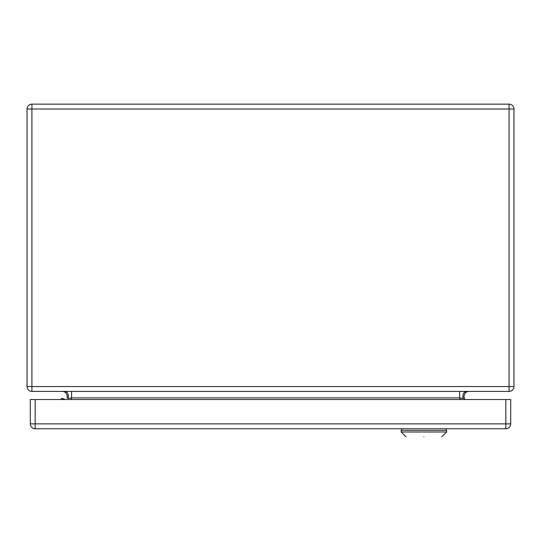 <?xml version="1.0" encoding="UTF-8"?>
<svg xmlns="http://www.w3.org/2000/svg" width="541" height="541" viewBox="0 0 541 541"><rect width="100%" height="100%" fill="white"/><g stroke="black" fill="none" stroke-linecap="round" stroke-linejoin="round"><path stroke-width="0.81" d="M64.555 399.528L64.65 399.177L61.512 398.338L61.194 399.528M30.296 423.873L30.296 399.528L510.704 399.528L510.704 423.873A4.869 4.869 0 0 1 505.835 428.743L35.165 428.743L35.165 423.873L30.296 423.873A4.869 4.869 0 0 0 35.165 428.743A4.869 4.869 0 0 1 30.296 423.873M423.873 436.858C400.84 436.858 400.84 436.858 423.873 436.858C446.907 436.858 446.907 436.858 423.873 436.858M406.02 436.858L401.152 431.988L446.596 431.988L441.727 436.858M446.596 431.988L446.596 430.365L401.152 430.365L401.152 431.988M401.557 430.365L401.557 428.743L446.19 428.743L446.19 430.365M65.191 104.142L53.829 104.142L65.191 104.142M475.81 104.142L487.171 104.142L475.81 104.142M31.919 104.142L509.081 104.142A4.869 4.869 0 0 1 513.95 109.011L513.95 386.545A4.869 4.869 0 0 1 509.081 391.413L31.919 391.413A4.869 4.869 0 0 1 27.05 386.545L27.05 109.011L31.919 109.011L31.919 386.545L509.081 386.545L509.081 109.011L31.919 109.011L31.919 104.142A4.869 4.869 0 0 0 27.05 109.011M459.674 391.413L459.674 397.885L463.15 398.44L464.273 397.885L464.847 399.528L464.246 397.804M71.588 391.413L71.588 397.885L71.013 399.528M62.391 391.413C65.204 391.603 66.827 393.226 67.26 396.283L66.989 397.885L68.112 398.44L71.588 397.885L459.674 397.885L460.249 399.528M464.259 397.851L464.002 396.283C464.435 393.226 466.058 391.603 468.871 391.413M35.165 399.528L35.165 423.873L505.835 423.873L505.835 399.528M505.835 423.873L510.704 423.873A4.869 4.869 0 0 1 505.835 428.743L505.835 423.873M509.081 104.142L509.081 109.011L513.95 109.011M31.919 391.413L31.919 386.545L27.05 386.545M466.234 391.413C463.441 392.205 462.413 394.545 463.15 398.44M65.028 391.413C67.821 392.205 68.849 394.545 68.112 398.44M513.95 386.545L509.081 386.545L509.081 391.413"/></g></svg>
